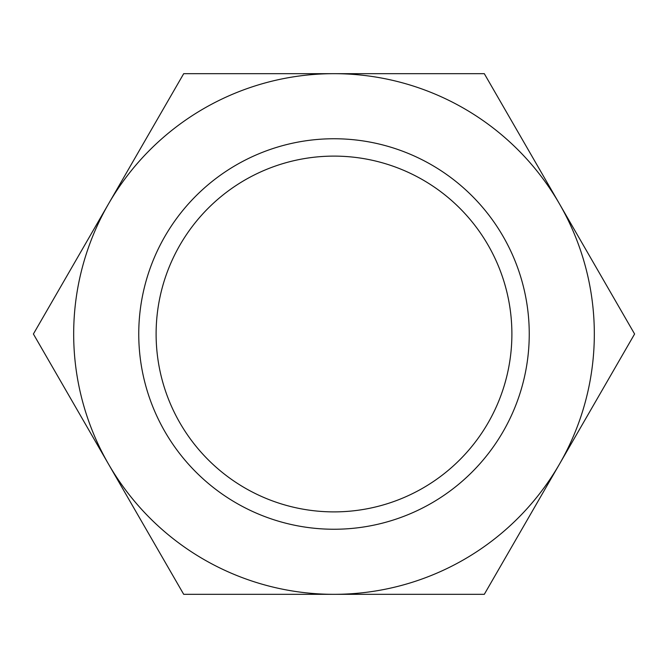 <?xml version="1.0" encoding="UTF-8"?>
<svg xmlns="http://www.w3.org/2000/svg" width="668" height="668" viewBox="0 0 668 668"><rect width="100%" height="100%" fill="white"/><g stroke="black" fill="none" stroke-linecap="round" stroke-linejoin="round"><path stroke-width="1" d="M156.112 334A177.888 177.888 0 0 0 334 511.888A177.888 177.888 0 0 0 511.888 334A177.888 177.888 0 0 0 334 156.112A177.888 177.888 0 0 0 156.112 334M138.752 334A195.248 195.248 0 0 0 334 529.248A195.248 195.248 0 0 0 529.248 334A195.248 195.248 0 0 0 334 138.752A195.248 195.248 0 0 0 138.752 334M634.6 334L484.3 73.672L334 73.672A260.328 260.328 0 0 0 108.55 464.16A260.328 260.328 0 0 0 334 594.328L484.3 594.328L559.45 464.16A260.328 260.328 0 0 0 334 73.672L183.7 73.672L33.4 334L183.7 594.328L334 594.328A260.328 260.328 0 0 0 559.45 464.16L634.6 334"/></g></svg>
